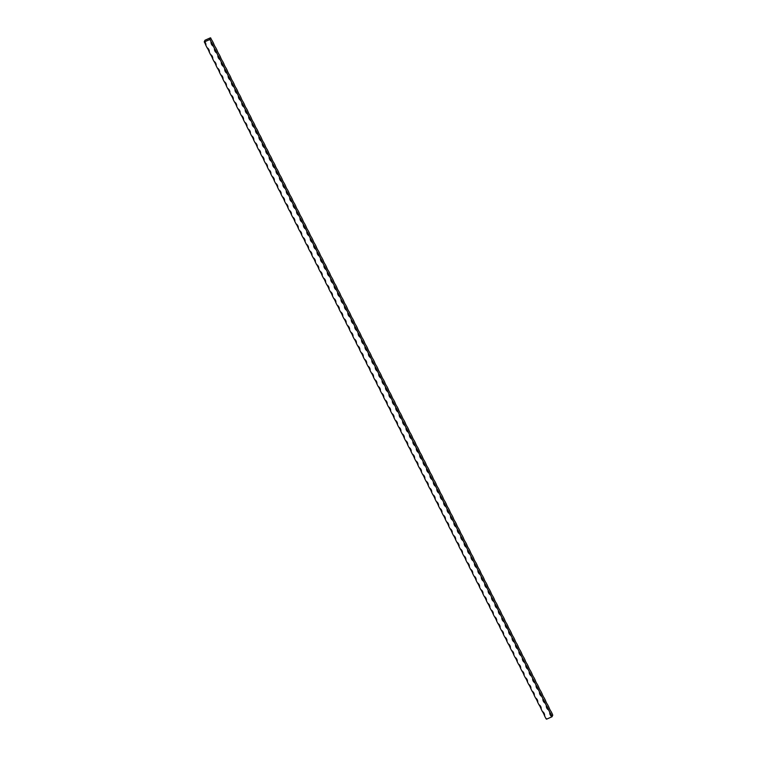 <?xml version="1.0" encoding="UTF-8"?>
<svg xmlns="http://www.w3.org/2000/svg" width="757" height="757" viewBox="0 0 757 757"><rect width="100%" height="100%" fill="white"/><g stroke="black" fill="none" stroke-linecap="round" stroke-linejoin="round"><path stroke-width="1.14" d="M205.885 45.411A4.684 4.466 -156 0 0 204.702 41.786L209.907 39.459L210.172 37.945A4.684 4.466 24 0 1 210.172 37.926L204.967 40.253L204.248 41.862A4.684 1.069 -114.1 0 1 205.885 45.411L207.03 47.672A4.684 1.069 -114.1 0 1 209.31 52.186L210.455 54.447A4.684 1.069 -114.1 0 1 212.736 58.961L213.871 61.213A4.684 1.069 -114.1 0 1 216.152 65.727L217.297 67.988A4.684 1.069 -114.1 0 1 219.577 72.502L220.713 74.763A4.684 1.069 -114.1 0 1 222.993 79.277L224.138 81.538A4.684 1.069 -114.1 0 1 226.419 86.052L227.554 88.304A4.684 1.069 -114.1 0 1 229.835 92.827L230.98 95.079A4.684 1.069 -114.1 0 1 233.26 99.593L234.396 101.854A4.684 1.069 -114.1 0 1 236.676 106.368L237.821 108.63A4.684 1.069 -114.1 0 1 240.101 113.143L241.246 115.395A4.684 1.069 -114.1 0 1 243.527 119.918L244.662 122.17A4.684 1.069 -114.1 0 1 246.943 126.684L248.088 128.945A4.684 1.069 -114.1 0 1 250.368 133.459L251.504 135.721A4.684 1.069 -114.1 0 1 253.784 140.234L254.929 142.486A4.684 1.069 -114.1 0 1 257.21 147.009L258.345 149.261A4.684 1.069 -114.1 0 1 260.626 153.775L261.771 156.037A4.684 1.069 -114.1 0 1 264.051 160.55L265.187 162.812A4.684 1.069 -114.1 0 1 267.476 167.325L268.612 169.577A4.684 1.069 -114.1 0 1 270.892 174.101L272.037 176.353A4.684 1.069 -114.1 0 1 274.318 180.866L275.453 183.128A4.684 1.069 -114.1 0 1 277.734 187.641L278.879 189.903A4.684 1.069 -114.1 0 1 281.159 194.417L282.295 196.669A4.684 1.069 -114.1 0 1 284.575 201.192L285.72 203.444A4.684 1.069 -114.1 0 1 288.001 207.957L289.136 210.219A4.684 1.069 -114.1 0 1 291.417 214.733L292.562 216.994A4.684 1.069 -114.1 0 1 294.842 221.508L295.978 223.769A4.684 1.069 -114.1 0 1 298.267 228.283L299.403 230.535A4.684 1.069 -114.1 0 1 301.683 235.049L302.828 237.31A4.684 1.069 -114.1 0 1 305.109 241.824L306.244 244.085A4.684 1.069 -114.1 0 1 308.525 248.599L309.67 250.86A4.684 1.069 -114.1 0 1 311.95 255.374L313.086 257.626A4.684 1.069 -114.1 0 1 315.366 262.14L316.511 264.401A4.684 1.069 -114.1 0 1 318.792 268.915L319.927 271.176A4.684 1.069 -114.1 0 1 322.208 275.69L323.353 277.951A4.684 1.069 -114.1 0 1 325.633 282.465L326.769 284.717A4.684 1.069 -114.1 0 1 329.058 289.24L330.194 291.492A4.684 1.069 -114.1 0 1 332.474 296.006L333.619 298.267A4.684 1.069 -114.1 0 1 335.9 302.781L337.035 305.043A4.684 1.069 -114.1 0 1 339.316 309.556L340.461 311.808A4.684 1.069 -114.1 0 1 342.741 316.331L343.877 318.583A4.684 1.069 -114.1 0 1 346.157 323.097L347.302 325.359A4.684 1.069 -114.1 0 1 349.583 329.872L350.718 332.134A4.684 1.069 -114.1 0 1 352.999 336.647L354.144 338.899A4.684 1.069 -114.1 0 1 356.424 343.423L357.559 345.675A4.684 1.069 -114.1 0 1 359.849 350.188L360.985 352.45A4.684 1.069 -114.1 0 1 363.265 356.963L364.41 359.225A4.684 1.069 -114.1 0 1 366.691 363.738L367.826 365.991A4.684 1.069 -114.1 0 1 370.107 370.514L371.252 372.766A4.684 1.069 -114.1 0 1 373.532 377.279L374.668 379.541A4.684 1.069 -114.1 0 1 376.948 384.054L378.093 386.316A4.684 1.069 -114.1 0 1 380.374 390.83L381.509 393.091A4.684 1.069 -114.1 0 1 383.79 397.605L384.935 399.857A4.684 1.069 -114.1 0 1 387.215 404.37L388.35 406.632A4.684 1.069 -114.1 0 1 390.64 411.146L391.776 413.407A4.684 1.069 -114.1 0 1 394.056 417.921L395.201 420.182A4.684 1.069 -114.1 0 1 397.482 424.696L398.617 426.948A4.684 1.069 -114.1 0 1 400.898 431.462L402.043 433.723A4.684 1.069 -114.1 0 1 404.323 438.237L405.459 440.498A4.684 1.069 -114.1 0 1 407.739 445.012L408.884 447.273A4.684 1.069 -114.1 0 1 411.165 451.787L412.3 454.039A4.684 1.069 -114.1 0 1 414.581 458.562L415.725 460.814A4.684 1.069 -114.1 0 1 418.006 465.328L419.141 467.589A4.684 1.069 -114.1 0 1 421.431 472.103L422.567 474.365A4.684 1.069 -114.1 0 1 424.847 478.878L425.992 481.13A4.684 1.069 -114.1 0 1 428.273 485.653L429.408 487.905A4.684 1.069 -114.1 0 1 431.689 492.419L432.834 494.681A4.684 1.069 -114.1 0 1 435.114 499.194L436.25 501.456A4.684 1.069 -114.1 0 1 438.53 505.969L439.675 508.221A4.684 1.069 -114.1 0 1 441.956 512.744L443.091 514.997A4.684 1.069 -114.1 0 1 445.371 519.51L446.516 521.772A4.684 1.069 -114.1 0 1 448.797 526.285L449.932 528.547A4.684 1.069 -114.1 0 1 452.222 533.06L453.358 535.313A4.684 1.069 -114.1 0 1 455.638 539.836L456.783 542.088A4.684 1.069 -114.1 0 1 459.064 546.601L460.199 548.863A4.684 1.069 -114.1 0 1 462.48 553.376L463.625 555.638A4.684 1.069 -114.1 0 1 465.905 560.152L467.041 562.404A4.684 1.069 -114.1 0 1 469.321 566.927L470.466 569.179A4.684 1.069 -114.1 0 1 472.747 573.692L473.882 575.954A4.684 1.069 -114.1 0 1 476.162 580.468L477.307 582.729A4.684 1.069 -114.1 0 1 479.588 587.243L480.723 589.504A4.684 1.069 -114.1 0 1 483.013 594.018L484.149 596.27A4.684 1.069 -114.1 0 1 486.429 600.784L487.574 603.045A4.684 1.069 -114.1 0 1 489.855 607.559L490.99 609.82A4.684 1.069 -114.1 0 1 493.271 614.334L494.416 616.595A4.684 1.069 -114.1 0 1 496.696 621.109L497.832 623.361A4.684 1.069 -114.1 0 1 500.112 627.875L501.257 630.136A4.684 1.069 -114.1 0 1 503.537 634.65L504.673 636.911A4.684 1.069 -114.1 0 1 506.953 641.425L508.098 643.687A4.684 1.069 -114.1 0 1 510.379 648.2L511.524 650.452A4.684 1.069 -114.1 0 1 513.804 654.975L514.94 657.227A4.684 1.069 -114.1 0 1 517.22 661.741L518.365 664.003A4.684 1.069 -114.1 0 1 520.646 668.516L521.781 670.778A4.684 1.069 -114.1 0 1 524.062 675.291L525.207 677.543A4.684 1.069 -114.1 0 1 527.487 682.066L528.623 684.319A4.684 1.069 -114.1 0 1 530.903 688.832L532.048 691.094A4.684 1.069 -114.1 0 1 534.328 695.607L535.464 697.869A4.684 1.069 -114.1 0 1 537.744 702.382L538.889 704.635A4.684 1.069 -114.1 0 1 541.17 709.158L542.315 711.41A4.684 1.069 -114.1 0 1 544.595 715.923L545.731 718.185A4.684 1.069 -114.1 0 1 546.374 719.15L546.781 719.027M210.626 37.85A4.684 1.069 65.9 0 0 212.405 41.077L213.55 43.329A4.684 1.069 65.9 0 0 215.83 47.842L216.975 50.104A4.684 1.069 65.9 0 0 219.256 54.618L220.391 56.879A4.684 1.069 65.9 0 0 222.672 61.393L223.817 63.645A4.684 1.069 65.9 0 0 226.097 68.168L227.232 70.42A4.684 1.069 65.9 0 0 229.513 74.934L230.658 77.195A4.684 1.069 65.9 0 0 232.938 81.709L234.074 83.97A4.684 1.069 65.9 0 0 236.354 88.484L237.499 90.745A4.684 1.069 65.9 0 0 239.78 95.259L240.915 97.511A4.684 1.069 65.9 0 0 243.196 102.025L244.341 104.286A4.684 1.069 65.9 0 0 246.621 108.8L247.766 111.061A4.684 1.069 65.9 0 0 250.047 115.575L251.182 117.837A4.684 1.069 65.9 0 0 253.463 122.35L254.607 124.602A4.684 1.069 65.9 0 0 256.888 129.125L258.023 131.377A4.684 1.069 65.9 0 0 260.304 135.891L261.449 138.153A4.684 1.069 65.9 0 0 263.729 142.666L264.865 144.928A4.684 1.069 65.9 0 0 267.145 149.441L268.29 151.693A4.684 1.069 65.9 0 0 270.571 156.216L271.706 158.468A4.684 1.069 65.9 0 0 273.987 162.982L275.132 165.244A4.684 1.069 65.9 0 0 277.412 169.757L278.557 172.019A4.684 1.069 65.9 0 0 280.838 176.532L281.973 178.784A4.684 1.069 65.9 0 0 284.253 183.308L285.398 185.56A4.684 1.069 65.9 0 0 287.679 190.073L288.814 192.335A4.684 1.069 65.9 0 0 291.095 196.848L292.24 199.11A4.684 1.069 65.9 0 0 294.52 203.624L295.656 205.876A4.684 1.069 65.9 0 0 297.936 210.399L299.081 212.651A4.684 1.069 65.9 0 0 301.362 217.164L302.497 219.426A4.684 1.069 65.9 0 0 304.778 223.94L305.923 226.201A4.684 1.069 65.9 0 0 308.203 230.715L309.348 232.967A4.684 1.069 65.9 0 0 311.629 237.49L312.764 239.742A4.684 1.069 65.9 0 0 315.044 244.256L316.189 246.517A4.684 1.069 65.9 0 0 318.47 251.031L319.605 253.292A4.684 1.069 65.9 0 0 321.886 257.806L323.031 260.067A4.684 1.069 65.9 0 0 325.311 264.581L326.447 266.833A4.684 1.069 65.9 0 0 328.727 271.347L329.872 273.608A4.684 1.069 65.9 0 0 332.153 278.122L333.288 280.383A4.684 1.069 65.9 0 0 335.569 284.897L336.714 287.158A4.684 1.069 65.9 0 0 338.994 291.672L340.139 293.924A4.684 1.069 65.9 0 0 342.419 298.438L343.555 300.699A4.684 1.069 65.9 0 0 345.835 305.213L346.98 307.474A4.684 1.069 65.9 0 0 349.261 311.988L350.396 314.25A4.684 1.069 65.9 0 0 352.677 318.763L353.822 321.015A4.684 1.069 65.9 0 0 356.102 325.538L357.238 327.79A4.684 1.069 65.9 0 0 359.518 332.304L360.663 334.566A4.684 1.069 65.9 0 0 362.944 339.079L364.079 341.341A4.684 1.069 65.9 0 0 366.36 345.854L367.505 348.106A4.684 1.069 65.9 0 0 369.785 352.63L370.93 354.882A4.684 1.069 65.9 0 0 373.21 359.395L374.346 361.657A4.684 1.069 65.9 0 0 376.626 366.17L377.771 368.432A4.684 1.069 65.9 0 0 380.052 372.946L381.187 375.198A4.684 1.069 65.9 0 0 383.468 379.721L384.613 381.973A4.684 1.069 65.9 0 0 386.893 386.486L388.029 388.748A4.684 1.069 65.9 0 0 390.309 393.262L391.454 395.523A4.684 1.069 65.9 0 0 393.735 400.037L394.87 402.289A4.684 1.069 65.9 0 0 397.151 406.812L398.296 409.064A4.684 1.069 65.9 0 0 400.576 413.577L401.721 415.839A4.684 1.069 65.9 0 0 404.001 420.353L405.137 422.614A4.684 1.069 65.9 0 0 407.417 427.128L408.562 429.389A4.684 1.069 65.9 0 0 410.843 433.903L411.978 436.155A4.684 1.069 65.9 0 0 414.259 440.669L415.404 442.93A4.684 1.069 65.9 0 0 417.684 447.444L418.82 449.705A4.684 1.069 65.9 0 0 421.1 454.219L422.245 456.48A4.684 1.069 65.9 0 0 424.526 460.994L425.661 463.246A4.684 1.069 65.9 0 0 427.942 467.76L429.087 470.021A4.684 1.069 65.9 0 0 431.367 474.535L432.512 476.796A4.684 1.069 65.9 0 0 434.792 481.31L435.928 483.572A4.684 1.069 65.9 0 0 438.208 488.085L439.353 490.337A4.684 1.069 65.9 0 0 441.634 494.86L442.769 497.112A4.684 1.069 65.9 0 0 445.05 501.626L446.195 503.888A4.684 1.069 65.9 0 0 448.475 508.401L449.611 510.663A4.684 1.069 65.9 0 0 451.891 515.176L453.036 517.428A4.684 1.069 65.9 0 0 455.317 521.952L456.452 524.204A4.684 1.069 65.9 0 0 458.733 528.717L459.877 530.979A4.684 1.069 65.9 0 0 462.158 535.492L463.303 537.754A4.684 1.069 65.9 0 0 465.583 542.267L466.719 544.52A4.684 1.069 65.9 0 0 468.999 549.043L470.144 551.295A4.684 1.069 65.9 0 0 472.425 555.808L473.56 558.07A4.684 1.069 65.9 0 0 475.841 562.583L476.986 564.845A4.684 1.069 65.9 0 0 479.266 569.359L480.402 571.611A4.684 1.069 65.9 0 0 482.682 576.134L483.827 578.386A4.684 1.069 65.9 0 0 486.108 582.899L487.243 585.161A4.684 1.069 65.9 0 0 489.524 589.675L490.668 591.936A4.684 1.069 65.9 0 0 492.949 596.45L494.094 598.702A4.684 1.069 65.9 0 0 496.374 603.225L497.51 605.477A4.684 1.069 65.9 0 0 499.79 609.991L500.935 612.252A4.684 1.069 65.9 0 0 503.216 616.766L504.351 619.027A4.684 1.069 65.9 0 0 506.632 623.541L507.777 625.802A4.684 1.069 65.9 0 0 510.057 630.316L511.193 632.568A4.684 1.069 65.9 0 0 513.473 637.082L514.618 639.343A4.684 1.069 65.9 0 0 516.899 643.857L518.034 646.118A4.684 1.069 65.9 0 0 520.324 650.632L521.459 652.894A4.684 1.069 65.9 0 0 523.74 657.407L524.885 659.659A4.684 1.069 65.9 0 0 527.165 664.173L528.301 666.434A4.684 1.069 65.9 0 0 530.581 670.948L531.726 673.21A4.684 1.069 65.9 0 0 534.007 677.723L535.142 679.985A4.684 1.069 65.9 0 0 537.423 684.498L538.568 686.75A4.684 1.069 65.9 0 0 540.848 691.273L541.984 693.526A4.684 1.069 65.9 0 0 544.264 698.039L545.409 700.301A4.684 1.069 65.9 0 0 547.689 704.814L548.825 707.076A4.684 1.069 65.9 0 0 551.115 711.589L552.25 713.842A4.684 1.069 65.9 0 0 552.752 715.138L552.033 716.747A4.684 4.466 24 0 1 549.752 712.233A4.684 1.069 -114.1 0 1 552.033 716.747L546.828 719.074A4.684 4.466 -156 0 0 545.731 718.185M548.607 709.981A4.684 4.466 24 0 1 546.327 705.458A4.684 1.069 -114.1 0 1 548.607 709.981L549.752 712.233M545.191 703.206A4.684 4.466 24 0 1 542.911 698.692A4.684 1.069 -114.1 0 1 545.191 703.206L546.327 705.458M541.766 696.431A4.684 4.466 24 0 1 539.486 691.917A4.684 1.069 -114.1 0 1 541.766 696.431L542.911 698.692M538.35 689.655A4.684 4.466 24 0 1 536.07 685.142A4.684 1.069 -114.1 0 1 538.35 689.655L539.486 691.917M534.925 682.89A4.684 4.466 24 0 1 532.644 678.367A4.684 1.069 -114.1 0 1 534.925 682.89L536.07 685.142M531.499 676.115A4.684 4.466 24 0 1 529.219 671.601A4.684 1.069 -114.1 0 1 531.499 676.115L532.644 678.367M528.083 669.339A4.684 4.466 24 0 1 525.803 664.826A4.684 1.069 -114.1 0 1 528.083 669.339L529.219 671.601M524.658 662.564A4.684 4.466 24 0 1 522.377 658.051A4.684 1.069 -114.1 0 1 524.658 662.564L525.803 664.826M521.242 655.789A4.684 4.466 24 0 1 518.961 651.275A4.684 1.069 -114.1 0 1 521.242 655.789L522.377 658.051M517.816 649.023A4.684 4.466 24 0 1 515.536 644.51A4.684 1.069 -114.1 0 1 517.816 649.023L518.961 651.275M514.4 642.248A4.684 4.466 24 0 1 512.12 637.735A4.684 1.069 -114.1 0 1 514.4 642.248L515.536 644.51M510.975 635.473A4.684 4.466 24 0 1 508.695 630.959A4.684 1.069 -114.1 0 1 510.975 635.473L512.12 637.735M507.559 628.698A4.684 4.466 24 0 1 505.279 624.184A4.684 1.069 -114.1 0 1 507.559 628.698L508.695 630.959M504.134 621.932A4.684 4.466 24 0 1 501.853 617.419A4.684 1.069 -114.1 0 1 504.134 621.932L505.279 624.184M500.708 615.157A4.684 4.466 24 0 1 498.428 610.644A4.684 1.069 -114.1 0 1 500.708 615.157L501.853 617.419M497.292 608.382A4.684 4.466 24 0 1 495.012 603.868A4.684 1.069 -114.1 0 1 497.292 608.382L498.428 610.644M493.867 601.607A4.684 4.466 24 0 1 491.586 597.093A4.684 1.069 -114.1 0 1 493.867 601.607L495.012 603.868M490.451 594.841A4.684 4.466 24 0 1 488.17 590.318A4.684 1.069 -114.1 0 1 490.451 594.841L491.586 597.093M487.025 588.066A4.684 4.466 24 0 1 484.745 583.552A4.684 1.069 -114.1 0 1 487.025 588.066L488.17 590.318M483.609 581.291A4.684 4.466 24 0 1 481.329 576.777A4.684 1.069 -114.1 0 1 483.609 581.291L484.745 583.552M480.184 574.516A4.684 4.466 24 0 1 477.904 570.002A4.684 1.069 -114.1 0 1 480.184 574.516L481.329 576.777M476.768 567.75A4.684 4.466 24 0 1 474.488 563.227A4.684 1.069 -114.1 0 1 476.768 567.75L477.904 570.002M473.343 560.975A4.684 4.466 24 0 1 471.062 556.461A4.684 1.069 -114.1 0 1 473.343 560.975L474.488 563.227M469.917 554.2A4.684 4.466 24 0 1 467.637 549.686A4.684 1.069 -114.1 0 1 469.917 554.2L471.062 556.461M466.501 547.425A4.684 4.466 24 0 1 464.221 542.911A4.684 1.069 -114.1 0 1 466.501 547.425L467.637 549.686M463.076 540.659A4.684 4.466 24 0 1 460.795 536.136A4.684 1.069 -114.1 0 1 463.076 540.659L464.221 542.911M459.66 533.884A4.684 4.466 24 0 1 457.379 529.37A4.684 1.069 -114.1 0 1 459.66 533.884L460.795 536.136M456.234 527.109A4.684 4.466 24 0 1 453.954 522.595A4.684 1.069 -114.1 0 1 456.234 527.109L457.379 529.37M452.818 520.333A4.684 4.466 24 0 1 450.538 515.82A4.684 1.069 -114.1 0 1 452.818 520.333L453.954 522.595M449.393 513.568A4.684 4.466 24 0 1 447.113 509.045A4.684 1.069 -114.1 0 1 449.393 513.568L450.538 515.82M445.977 506.793A4.684 4.466 24 0 1 443.697 502.279A4.684 1.069 -114.1 0 1 445.977 506.793L447.113 509.045M442.552 500.017A4.684 4.466 24 0 1 440.271 495.504A4.684 1.069 -114.1 0 1 442.552 500.017L443.697 502.279M439.126 493.242A4.684 4.466 24 0 1 436.846 488.729A4.684 1.069 -114.1 0 1 439.126 493.242L440.271 495.504M435.71 486.467A4.684 4.466 24 0 1 433.43 481.954A4.684 1.069 -114.1 0 1 435.71 486.467L436.846 488.729M432.285 479.701A4.684 4.466 24 0 1 430.004 475.188A4.684 1.069 -114.1 0 1 432.285 479.701L433.43 481.954M428.869 472.926A4.684 4.466 24 0 1 426.588 468.413A4.684 1.069 -114.1 0 1 428.869 472.926L430.004 475.188M425.443 466.151A4.684 4.466 24 0 1 423.163 461.638A4.684 1.069 -114.1 0 1 425.443 466.151L426.588 468.413M422.028 459.376A4.684 4.466 24 0 1 419.747 454.862A4.684 1.069 -114.1 0 1 422.028 459.376L423.163 461.638M418.602 452.61A4.684 4.466 24 0 1 416.322 448.097A4.684 1.069 -114.1 0 1 418.602 452.61L419.747 454.862M415.186 445.835A4.684 4.466 24 0 1 412.906 441.322A4.684 1.069 -114.1 0 1 415.186 445.835L416.322 448.097M411.761 439.06A4.684 4.466 24 0 1 409.48 434.546A4.684 1.069 -114.1 0 1 411.761 439.06L412.906 441.322M408.335 432.285A4.684 4.466 24 0 1 406.055 427.771A4.684 1.069 -114.1 0 1 408.335 432.285L409.48 434.546M404.919 425.519A4.684 4.466 24 0 1 402.639 420.996A4.684 1.069 -114.1 0 1 404.919 425.519L406.055 427.771M401.494 418.744A4.684 4.466 24 0 1 399.213 414.23A4.684 1.069 -114.1 0 1 401.494 418.744L402.639 420.996M398.078 411.969A4.684 4.466 24 0 1 395.797 407.455A4.684 1.069 -114.1 0 1 398.078 411.969L399.213 414.23M394.652 405.194A4.684 4.466 24 0 1 392.372 400.68A4.684 1.069 -114.1 0 1 394.652 405.194L395.797 407.455M391.237 398.428A4.684 4.466 24 0 1 388.956 393.905A4.684 1.069 -114.1 0 1 391.237 398.428L392.372 400.68M387.811 391.653A4.684 4.466 24 0 1 385.531 387.139A4.684 1.069 -114.1 0 1 387.811 391.653L388.956 393.905M384.395 384.878A4.684 4.466 24 0 1 382.115 380.364A4.684 1.069 -114.1 0 1 384.395 384.878L385.531 387.139M380.97 378.103A4.684 4.466 24 0 1 378.689 373.589A4.684 1.069 -114.1 0 1 380.97 378.103L382.115 380.364M377.544 371.337A4.684 4.466 24 0 1 375.264 366.814A4.684 1.069 -114.1 0 1 377.544 371.337L378.689 373.589M374.128 364.562A4.684 4.466 24 0 1 371.848 360.048A4.684 1.069 -114.1 0 1 374.128 364.562L375.264 366.814M370.703 357.787A4.684 4.466 24 0 1 368.422 353.273A4.684 1.069 -114.1 0 1 370.703 357.787L371.848 360.048M367.287 351.011A4.684 4.466 24 0 1 365.006 346.498A4.684 1.069 -114.1 0 1 367.287 351.011L368.422 353.273M363.862 344.246A4.684 4.466 24 0 1 361.581 339.723A4.684 1.069 -114.1 0 1 363.862 344.246L365.006 346.498M360.446 337.471A4.684 4.466 24 0 1 358.165 332.957A4.684 1.069 -114.1 0 1 360.446 337.471L361.581 339.723M357.02 330.695A4.684 4.466 24 0 1 354.74 326.182A4.684 1.069 -114.1 0 1 357.02 330.695L358.165 332.957M353.604 323.92A4.684 4.466 24 0 1 351.324 319.407A4.684 1.069 -114.1 0 1 353.604 323.92L354.74 326.182M350.179 317.155A4.684 4.466 24 0 1 347.898 312.632A4.684 1.069 -114.1 0 1 350.179 317.155L351.324 319.407M346.753 310.379A4.684 4.466 24 0 1 344.473 305.866A4.684 1.069 -114.1 0 1 346.753 310.379L347.898 312.632M343.337 303.604A4.684 4.466 24 0 1 341.057 299.091A4.684 1.069 -114.1 0 1 343.337 303.604L344.473 305.866M339.912 296.829A4.684 4.466 24 0 1 337.631 292.316A4.684 1.069 -114.1 0 1 339.912 296.829L341.057 299.091M336.496 290.054A4.684 4.466 24 0 1 334.216 285.54A4.684 1.069 -114.1 0 1 336.496 290.054L337.631 292.316M333.071 283.288A4.684 4.466 24 0 1 330.79 278.775A4.684 1.069 -114.1 0 1 333.071 283.288L334.216 285.54M329.655 276.513A4.684 4.466 24 0 1 327.374 272A4.684 1.069 -114.1 0 1 329.655 276.513L330.79 278.775M326.229 269.738A4.684 4.466 24 0 1 323.949 265.224A4.684 1.069 -114.1 0 1 326.229 269.738L327.374 272M322.813 262.963A4.684 4.466 24 0 1 320.533 258.449A4.684 1.069 -114.1 0 1 322.813 262.963L323.949 265.224M319.388 256.197A4.684 4.466 24 0 1 317.107 251.674A4.684 1.069 -114.1 0 1 319.388 256.197L320.533 258.449M315.962 249.422A4.684 4.466 24 0 1 313.682 244.908A4.684 1.069 -114.1 0 1 315.962 249.422L317.107 251.674M312.546 242.647A4.684 4.466 24 0 1 310.266 238.133A4.684 1.069 -114.1 0 1 312.546 242.647L313.682 244.908M309.121 235.872A4.684 4.466 24 0 1 306.84 231.358A4.684 1.069 -114.1 0 1 309.121 235.872L310.266 238.133M305.705 229.106A4.684 4.466 24 0 1 303.425 224.583A4.684 1.069 -114.1 0 1 305.705 229.106L306.84 231.358M302.28 222.331A4.684 4.466 24 0 1 299.999 217.817A4.684 1.069 -114.1 0 1 302.28 222.331L303.425 224.583M298.864 215.556A4.684 4.466 24 0 1 296.583 211.042A4.684 1.069 -114.1 0 1 298.864 215.556L299.999 217.817M295.438 208.781A4.684 4.466 24 0 1 293.158 204.267A4.684 1.069 -114.1 0 1 295.438 208.781L296.583 211.042M292.022 202.015A4.684 4.466 24 0 1 289.742 197.492A4.684 1.069 -114.1 0 1 292.022 202.015L293.158 204.267M288.597 195.24A4.684 4.466 24 0 1 286.316 190.726A4.684 1.069 -114.1 0 1 288.597 195.24L289.742 197.492M285.171 188.465A4.684 4.466 24 0 1 282.891 183.951A4.684 1.069 -114.1 0 1 285.171 188.465L286.316 190.726M281.755 181.689A4.684 4.466 24 0 1 279.475 177.176A4.684 1.069 -114.1 0 1 281.755 181.689L282.891 183.951M278.33 174.924A4.684 4.466 24 0 1 276.05 170.401A4.684 1.069 -114.1 0 1 278.33 174.924L279.475 177.176M274.914 168.149A4.684 4.466 24 0 1 272.634 163.635A4.684 1.069 -114.1 0 1 274.914 168.149L276.05 170.401M271.489 161.373A4.684 4.466 24 0 1 269.208 156.86A4.684 1.069 -114.1 0 1 271.489 161.373L272.634 163.635M268.073 154.598A4.684 4.466 24 0 1 265.792 150.085A4.684 1.069 -114.1 0 1 268.073 154.598L269.208 156.86M264.647 147.833A4.684 4.466 24 0 1 262.367 143.31A4.684 1.069 -114.1 0 1 264.647 147.833L265.792 150.085M261.231 141.057A4.684 4.466 24 0 1 258.951 136.544A4.684 1.069 -114.1 0 1 261.231 141.057L262.367 143.31M257.806 134.282A4.684 4.466 24 0 1 255.525 129.769A4.684 1.069 -114.1 0 1 257.806 134.282L258.951 136.544M254.38 127.507A4.684 4.466 24 0 1 252.1 122.994A4.684 1.069 -114.1 0 1 254.38 127.507L255.525 129.769M250.964 120.732A4.684 4.466 24 0 1 248.684 116.218A4.684 1.069 -114.1 0 1 250.964 120.732L252.1 122.994M247.539 113.966A4.684 4.466 24 0 1 245.259 109.453A4.684 1.069 -114.1 0 1 247.539 113.966L248.684 116.218M244.123 107.191A4.684 4.466 24 0 1 241.843 102.678A4.684 1.069 -114.1 0 1 244.123 107.191L245.259 109.453M240.698 100.416A4.684 4.466 24 0 1 238.417 95.902A4.684 1.069 -114.1 0 1 240.698 100.416L241.843 102.678M237.282 93.641A4.684 4.466 24 0 1 235.001 89.127A4.684 1.069 -114.1 0 1 237.282 93.641L238.417 95.902M233.856 86.875A4.684 4.466 24 0 1 231.576 82.362A4.684 1.069 -114.1 0 1 233.856 86.875L235.001 89.127M230.44 80.1A4.684 4.466 24 0 1 228.16 75.586A4.684 1.069 -114.1 0 1 230.44 80.1L231.576 82.362M227.015 73.325A4.684 4.466 24 0 1 224.734 68.811A4.684 1.069 -114.1 0 1 227.015 73.325L228.16 75.586M223.589 66.55A4.684 4.466 24 0 1 221.309 62.036A4.684 1.069 -114.1 0 1 223.589 66.55L224.734 68.811M220.173 59.784A4.684 4.466 24 0 1 217.893 55.261A4.684 1.069 -114.1 0 1 220.173 59.784L221.309 62.036M216.748 53.009A4.684 4.466 24 0 1 214.468 48.495A4.684 1.069 -114.1 0 1 216.748 53.009L217.893 55.261M213.332 46.234A4.684 4.466 24 0 1 211.052 41.72A4.684 1.069 -114.1 0 1 213.332 46.234L214.468 48.495M209.907 39.459L211.052 41.72M209.31 52.186A4.684 4.466 -156 0 0 207.03 47.672M212.736 58.961A4.684 4.466 -156 0 0 210.455 54.447M216.152 65.727A4.684 4.466 -156 0 0 213.871 61.213M219.577 72.502A4.684 4.466 -156 0 0 217.297 67.988M222.993 79.277A4.684 4.466 -156 0 0 220.713 74.763M226.419 86.052A4.684 4.466 -156 0 0 224.138 81.538M229.835 92.827A4.684 4.466 -156 0 0 227.554 88.304M233.26 99.593A4.684 4.466 -156 0 0 230.98 95.079M236.676 106.368A4.684 4.466 -156 0 0 234.396 101.854M240.101 113.143A4.684 4.466 -156 0 0 237.821 108.63M243.527 119.918A4.684 4.466 -156 0 0 241.246 115.395M246.943 126.684A4.684 4.466 -156 0 0 244.662 122.17M250.368 133.459A4.684 4.466 -156 0 0 248.088 128.945M253.784 140.234A4.684 4.466 -156 0 0 251.504 135.721M257.21 147.009A4.684 4.466 -156 0 0 254.929 142.486M260.626 153.775A4.684 4.466 -156 0 0 258.345 149.261M264.051 160.55A4.684 4.466 -156 0 0 261.771 156.037M267.476 167.325A4.684 4.466 -156 0 0 265.187 162.812M270.892 174.101A4.684 4.466 -156 0 0 268.612 169.577M274.318 180.866A4.684 4.466 -156 0 0 272.037 176.353M277.734 187.641A4.684 4.466 -156 0 0 275.453 183.128M281.159 194.417A4.684 4.466 -156 0 0 278.879 189.903M284.575 201.192A4.684 4.466 -156 0 0 282.295 196.669M288.001 207.957A4.684 4.466 -156 0 0 285.72 203.444M291.417 214.733A4.684 4.466 -156 0 0 289.136 210.219M294.842 221.508A4.684 4.466 -156 0 0 292.562 216.994M298.267 228.283A4.684 4.466 -156 0 0 295.978 223.769M301.683 235.049A4.684 4.466 -156 0 0 299.403 230.535M305.109 241.824A4.684 4.466 -156 0 0 302.828 237.31M308.525 248.599A4.684 4.466 -156 0 0 306.244 244.085M311.95 255.374A4.684 4.466 -156 0 0 309.67 250.86M315.366 262.14A4.684 4.466 -156 0 0 313.086 257.626M318.792 268.915A4.684 4.466 -156 0 0 316.511 264.401M322.208 275.69A4.684 4.466 -156 0 0 319.927 271.176M325.633 282.465A4.684 4.466 -156 0 0 323.353 277.951M329.058 289.24A4.684 4.466 -156 0 0 326.769 284.717M332.474 296.006A4.684 4.466 -156 0 0 330.194 291.492M335.9 302.781A4.684 4.466 -156 0 0 333.619 298.267M339.316 309.556A4.684 4.466 -156 0 0 337.035 305.043M342.741 316.331A4.684 4.466 -156 0 0 340.461 311.808M346.157 323.097A4.684 4.466 -156 0 0 343.877 318.583M349.583 329.872A4.684 4.466 -156 0 0 347.302 325.359M352.999 336.647A4.684 4.466 -156 0 0 350.718 332.134M356.424 343.423A4.684 4.466 -156 0 0 354.144 338.899M359.849 350.188A4.684 4.466 -156 0 0 357.559 345.675M363.265 356.963A4.684 4.466 -156 0 0 360.985 352.45M366.691 363.738A4.684 4.466 -156 0 0 364.41 359.225M370.107 370.514A4.684 4.466 -156 0 0 367.826 365.991M373.532 377.279A4.684 4.466 -156 0 0 371.252 372.766M376.948 384.054A4.684 4.466 -156 0 0 374.668 379.541M380.374 390.83A4.684 4.466 -156 0 0 378.093 386.316M383.79 397.605A4.684 4.466 -156 0 0 381.509 393.091M387.215 404.37A4.684 4.466 -156 0 0 384.935 399.857M390.64 411.146A4.684 4.466 -156 0 0 388.35 406.632M394.056 417.921A4.684 4.466 -156 0 0 391.776 413.407M397.482 424.696A4.684 4.466 -156 0 0 395.201 420.182M400.898 431.462A4.684 4.466 -156 0 0 398.617 426.948M404.323 438.237A4.684 4.466 -156 0 0 402.043 433.723M407.739 445.012A4.684 4.466 -156 0 0 405.459 440.498M411.165 451.787A4.684 4.466 -156 0 0 408.884 447.273M414.581 458.562A4.684 4.466 -156 0 0 412.3 454.039M418.006 465.328A4.684 4.466 -156 0 0 415.725 460.814M421.431 472.103A4.684 4.466 -156 0 0 419.141 467.589M424.847 478.878A4.684 4.466 -156 0 0 422.567 474.365M428.273 485.653A4.684 4.466 -156 0 0 425.992 481.13M431.689 492.419A4.684 4.466 -156 0 0 429.408 487.905M435.114 499.194A4.684 4.466 -156 0 0 432.834 494.681M438.53 505.969A4.684 4.466 -156 0 0 436.25 501.456M441.956 512.744A4.684 4.466 -156 0 0 439.675 508.221M445.371 519.51A4.684 4.466 -156 0 0 443.091 514.997M448.797 526.285A4.684 4.466 -156 0 0 446.516 521.772M452.222 533.06A4.684 4.466 -156 0 0 449.932 528.547M455.638 539.836A4.684 4.466 -156 0 0 453.358 535.313M459.064 546.601A4.684 4.466 -156 0 0 456.783 542.088M462.48 553.376A4.684 4.466 -156 0 0 460.199 548.863M465.905 560.152A4.684 4.466 -156 0 0 463.625 555.638M469.321 566.927A4.684 4.466 -156 0 0 467.041 562.404M472.747 573.692A4.684 4.466 -156 0 0 470.466 569.179M476.162 580.468A4.684 4.466 -156 0 0 473.882 575.954M479.588 587.243A4.684 4.466 -156 0 0 477.307 582.729M483.013 594.018A4.684 4.466 -156 0 0 480.723 589.504M486.429 600.784A4.684 4.466 -156 0 0 484.149 596.27M489.855 607.559A4.684 4.466 -156 0 0 487.574 603.045M493.271 614.334A4.684 4.466 -156 0 0 490.99 609.82M496.696 621.109A4.684 4.466 -156 0 0 494.416 616.595M500.112 627.875A4.684 4.466 -156 0 0 497.832 623.361M503.537 634.65A4.684 4.466 -156 0 0 501.257 630.136M506.953 641.425A4.684 4.466 -156 0 0 504.673 636.911M510.379 648.2A4.684 4.466 -156 0 0 508.098 643.687M513.804 654.975A4.684 4.466 -156 0 0 511.524 650.452M517.22 661.741A4.684 4.466 -156 0 0 514.94 657.227M520.646 668.516A4.684 4.466 -156 0 0 518.365 664.003M524.062 675.291A4.684 4.466 -156 0 0 521.781 670.778M527.487 682.066A4.684 4.466 -156 0 0 525.207 677.543M530.903 688.832A4.684 4.466 -156 0 0 528.623 684.319M534.328 695.607A4.684 4.466 -156 0 0 532.048 691.094M537.744 702.382A4.684 4.466 -156 0 0 535.464 697.869M541.17 709.158A4.684 4.466 -156 0 0 538.889 704.635M544.595 715.923A4.684 4.466 -156 0 0 542.315 711.41"/></g></svg>
